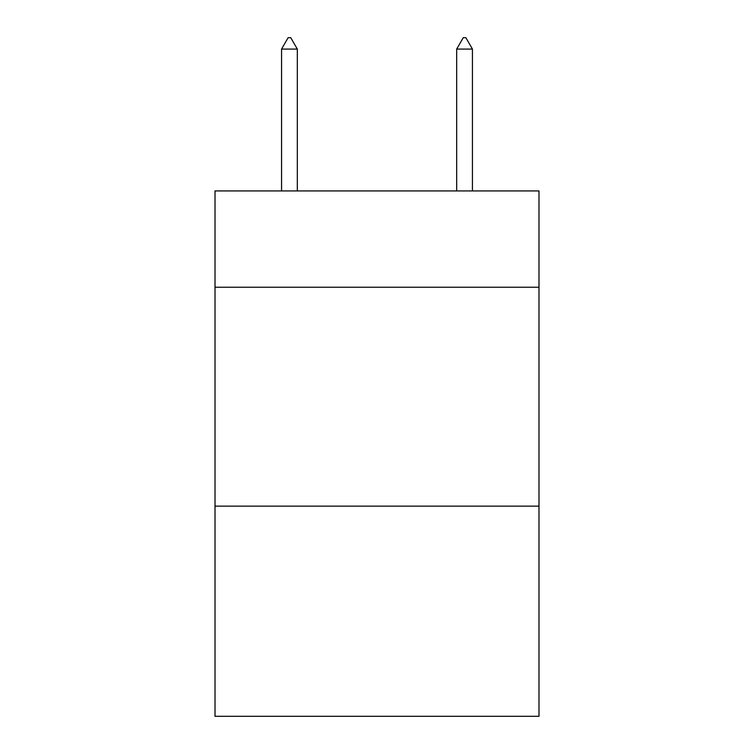 <?xml version="1.0" encoding="UTF-8"?>
<svg xmlns="http://www.w3.org/2000/svg" width="754" height="754" viewBox="0 0 754 754"><rect width="100%" height="100%" fill="white"/><g stroke="black" fill="none" stroke-linecap="round" stroke-linejoin="round"><path stroke-width="1.13" d="M538.987 287.246L538.987 190.932L215.013 190.932L215.013 287.246L538.987 287.246L538.987 716.3L215.013 716.3L215.013 287.246M538.987 506.151L215.013 506.151M297.321 49.085L290.752 37.7L288.122 37.7L281.562 49.085L297.321 49.085L297.321 190.932M281.562 49.085L281.562 190.932M463.248 37.7L465.878 37.7L472.438 49.085L456.679 49.085L463.248 37.7M472.438 190.932L472.438 49.085M456.679 190.932L456.679 49.085"/></g></svg>
